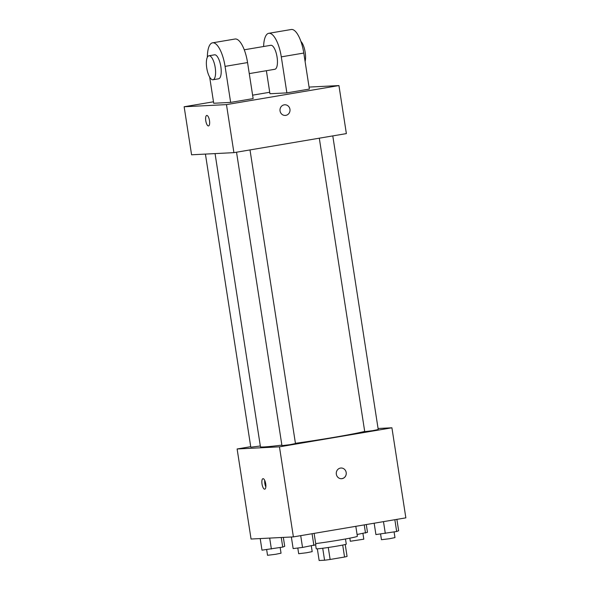 <?xml version="1.0" encoding="UTF-8"?>
<svg xmlns="http://www.w3.org/2000/svg" width="590" height="590" viewBox="0 0 590 590"><rect width="100%" height="100%" fill="white"/><g stroke="black" fill="none" stroke-linecap="round" stroke-linejoin="round"><path stroke-width="0.89" d="M342.702 545.064L344.553 557.026A14.448 0.553 -8.8 0 0 347.068 556.414L345.224 544.504M344.553 557.026L330.127 559.468A14.448 0.553 -8.8 0 1 324.574 560.227L319.146 560.5L317.339 548.825M328.276 547.49L330.127 559.468M322.723 548.25L324.574 560.227M345.475 538.98L346.271 544.128A15.2 0.583 171.2 0 1 336.536 546.185A15.2 0.583 171.2 0 1 316.225 548.774L315.62 544.843M315.694 543.597A27.361 1.047 -8.8 0 0 343.343 539.363A27.361 1.047 -8.8 0 0 357.356 536.258L355.814 526.324M378.072 428.495L391.915 427.794L405.854 517.85L293.392 536.893L251.06 539.031L237.121 448.975L250.713 446.674M391.915 427.794L279.454 446.837L293.392 536.893M336.337 474.168A5.317 4.986 -92.9 0 1 340.991 468.025A5.317 4.986 -92.9 0 1 346.242 473.084A5.317 4.986 -92.9 0 1 336.337 474.168M215.062 153.599L260.441 446.755A54.715 2.095 -8.8 0 0 263.907 446.954A54.715 2.095 -8.8 0 0 281.873 445.118M295.428 443.319A54.715 2.095 -8.8 0 0 364.694 431.415M279.454 446.837L237.121 448.975M319.301 138.193L364.731 431.637L372.71 430.656L378.234 429.542L332.782 135.907M236.531 152.205L281.954 445.649L289.941 444.676L295.465 443.555L250.005 149.919M260.323 445.988L250.802 447.22L205.423 154.086M263.052 478.674A5.317 1.844 80.4 0 1 265.699 483.726A5.317 1.844 80.4 0 1 264.748 489.169A5.317 1.844 80.4 0 1 262.048 484.235A5.317 1.844 80.4 0 1 262.978 478.682A5.317 1.844 80.4 0 1 263.052 478.674M265.839 486.971A5.317 1.844 80.4 0 1 264.726 480.4M340.991 468.025A5.317 4.986 -92.9 0 1 346.242 473.084A5.317 4.986 -92.9 0 1 341.529 478.652M309.064 87.084L338.94 85.572L346.374 133.606L233.913 152.648L191.58 154.787L184.146 106.753L213.484 101.79M283.34 537.401L284.719 546.318L282.743 547.092L261.99 550.168L260.197 538.567M281.253 537.505L282.743 547.092M269.682 538.087L271.378 549.017M266.651 549.592L267.528 555.293L275.515 554.312L281.039 553.199L280.161 547.527M366.287 524.547L367.489 532.305L357.083 534.503M364.244 524.894L365.512 533.08M349.826 538.169L350.305 541.273L363.809 539.186L362.931 533.515M314.116 533.382L315.871 544.747L302.53 547.439L293.149 548.589L291.349 536.996M312.073 533.729L313.895 545.521M300.708 535.654L302.53 547.439M297.803 548.022L298.688 553.715L306.667 552.742L312.191 551.628L311.314 545.957M396.886 519.37L398.648 530.727L396.672 531.501L375.919 534.577L374.163 523.219M394.843 519.716L396.672 531.501M383.478 521.641L385.307 533.426M380.579 534.009L381.457 539.702L389.444 538.729L394.968 537.608L394.091 531.944M206.743 115.448A5.317 1.844 -99.6 0 0 205.822 121.002A5.317 1.844 -99.6 0 0 208.521 125.943A5.317 1.844 80.4 0 1 205.814 121.002A5.317 1.844 80.4 0 1 206.743 115.448A5.317 1.844 80.4 0 1 209.487 120.603A5.317 1.844 80.4 0 1 208.521 125.943M338.94 85.572L226.471 104.614L233.913 152.648L191.58 154.787M226.471 104.614L184.146 106.753M252.608 95.167L269.719 92.269M284.218 104.85A5.317 4.986 -92.9 0 1 290.007 109.851A5.317 4.986 -92.9 0 1 285.294 115.419A5.317 4.986 -92.9 0 1 284.218 104.85M346.374 133.606L233.913 152.648M285.294 115.419A5.317 4.986 87.1 0 0 290.007 109.851A5.317 4.986 87.1 0 0 284.756 104.791M207.356 57.245A24.323 8.422 80.4 0 1 212.54 42.827L235.034 39.021A24.323 8.422 -99.6 0 1 247.557 62.57L253.14 98.596L230.646 102.402L213.713 103.257L209.656 77.047M263.612 46.514A24.323 8.422 80.4 0 1 268.774 33.306L291.268 29.5A24.323 8.422 80.4 0 1 303.791 53.048L309.367 89.075L286.873 92.881L269.947 93.736L266.378 70.712M244.26 49.789L270.803 45.297A12.161 4.211 80.4 0 1 270.972 45.275A12.161 4.211 80.4 0 1 277.027 56.824A12.161 4.211 80.4 0 1 274.866 69.273L249.268 73.61M268.774 33.306A24.323 8.422 80.4 0 1 281.297 56.861L286.873 92.881M208.948 55.77L214.568 54.818A12.161 4.211 80.4 0 1 214.745 54.796A12.161 4.211 80.4 0 1 220.793 66.346A12.161 4.211 80.4 0 1 218.632 78.795L213.005 79.746A12.161 4.211 80.4 0 1 206.825 68.462A12.161 4.211 80.4 0 1 208.948 55.77A12.161 4.211 80.4 0 1 209.118 55.755A12.161 4.211 80.4 0 1 215.173 67.304A12.161 4.211 80.4 0 1 213.005 79.746M212.54 42.827A24.323 8.422 80.4 0 1 225.07 66.382L230.646 102.402M305.104 61.537A12.161 4.211 -99.6 0 0 300.907 41.403M247.557 62.57L225.07 66.382M303.791 53.048L281.297 56.861"/></g></svg>
